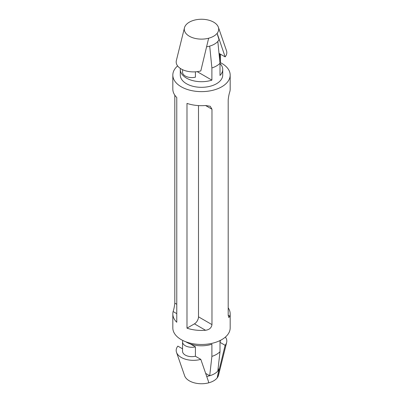 <?xml version="1.0" encoding="UTF-8"?>
<svg xmlns="http://www.w3.org/2000/svg" width="403" height="403" viewBox="0 0 403 403"><rect width="100%" height="100%" fill="white"/><g stroke="black" fill="none" stroke-linecap="round" stroke-linejoin="round"><path stroke-width="0.6" d="M182.549 348.827L177.864 346.122A17.203 9.934 0 0 0 176.519 352.348A17.203 9.934 0 0 0 200.805 359.365L208.457 381.46L208.643 382.85A17.203 9.934 0 0 0 208.915 382.774C212.547 381.752 215.252 380.19 217.026 378.095A17.203 9.934 0 0 0 217.152 377.938A17.203 9.934 0 0 0 218.532 375.218L226.642 342.439A17.203 9.934 0 0 0 225.393 337.079M220.003 342.354L225.136 345.316L217.152 377.938M217.479 376.251L219.046 369.274A18.276 10.549 0 0 1 206.719 376.432M176.519 352.348L184.629 375.762A17.203 9.934 0 0 0 208.643 382.85M200.805 359.365L195.42 356.252A9.319 5.38 180 0 1 182.549 351.28L182.549 341.915A9.319 5.38 180 0 1 182.871 340.51M225.136 345.316A17.203 9.934 0 0 0 226.642 342.439M220.003 340.575L220.003 351.718C218.038 353.708 215.333 355.27 211.892 356.398L211.892 344.227A21.218 12.251 180 0 1 185.773 341.769M220.003 341.809A9.319 5.38 0 0 0 220.446 340.354M190.367 343.971L195.42 346.887L195.42 356.252M195.42 346.887A9.319 5.38 180 0 1 182.549 341.915M218.083 368.715L219.046 369.274M220.003 351.718L217.816 371.062C215.988 373.128 213.288 374.684 209.706 375.742L205.671 373.41M211.892 356.398L209.706 375.742M220.451 54.173L220.451 61.085A9.319 5.38 180 0 1 219.952 62.818M219.746 60.747L219.746 53.77L219.01 53.342M182.549 69.679L182.549 72.208A9.319 5.38 0 0 0 195.42 77.18L195.42 71.825M184.468 27.782L176.358 60.561A17.203 9.934 180 0 0 183.204 69.971A17.203 9.934 180 0 0 200.805 70.928L208.643 38.225A17.203 9.934 180 0 1 191.193 37.141A17.203 9.934 180 0 1 184.468 27.782A17.203 9.934 180 0 1 185.848 25.062A17.203 9.934 180 0 1 185.974 24.905C187.753 22.81 190.458 21.248 194.085 20.226A17.203 9.934 180 0 1 194.357 20.15A17.203 9.934 180 0 1 218.371 27.238L226.481 50.652A17.203 9.934 180 0 1 225.136 56.878L219.746 53.77M218.371 27.238A17.203 9.934 180 0 1 217.152 33.308L225.136 56.878M217.479 34.784L219.046 39.63A18.276 10.549 180 0 1 206.779 46.778M217.152 33.308A17.203 9.934 180 0 1 217.026 33.469C215.247 35.565 212.542 37.126 208.915 38.149A17.203 9.934 180 0 1 208.643 38.225M197.193 71.648L211.892 80.137L211.892 67.961L209.706 46.098M211.892 67.961C215.333 66.827 218.038 65.271 220.003 63.281L217.816 41.418M220.003 63.457A21.218 12.251 180 0 1 222.718 69.457A21.218 12.251 180 0 1 220.003 75.457L220.003 63.281M205.555 105.51L211.973 109.213L210.22 106.266L205.555 105.51A28.673 16.553 0 0 1 186.987 103.4L186.987 328.158L194.442 323.851A5.733 3.31 120 0 0 198.498 316.829L198.498 105.586M211.973 109.213L211.973 324.606C211.479 327.846 209.338 329.735 205.555 330.269A28.673 16.553 180 0 1 186.987 328.158M220.129 62.49A28.673 16.553 180 0 1 221.776 63.367A28.673 16.553 180 0 1 230.173 75.074L230.173 89.123A28.673 16.553 180 0 1 229.886 91.461C229.116 93.723 228.551 96.519 228.194 99.848L228.194 315.242L228.818 317.539L229.886 316.219A28.673 16.553 0 0 0 230.173 313.877A28.673 16.553 0 0 0 228.194 307.832M230.173 75.074A28.673 16.553 180 0 1 201.5 91.627A28.673 16.553 180 0 1 172.827 75.074L172.827 89.123A28.673 16.553 0 0 0 176.771 97.501L176.771 322.259A28.673 16.553 180 0 1 172.827 313.877A28.673 16.553 180 0 1 173.114 311.539C173.884 309.277 174.449 306.481 174.806 303.152L174.806 95.168M230.173 313.877L230.173 327.926A28.673 16.553 180 0 1 201.5 344.479A28.673 16.553 180 0 1 172.827 327.926L172.827 313.877M172.827 75.074A28.673 16.553 180 0 1 177.607 65.921M222.718 69.457L222.718 75.074A21.218 12.251 180 0 1 201.5 87.325A21.218 12.251 180 0 1 180.282 75.074L180.282 69.457A21.218 12.251 180 0 1 180.353 68.445M211.892 80.137A21.218 12.251 180 0 1 180.282 69.457M198.498 316.829L211.973 324.606M194.442 323.851L205.555 330.269M228.194 315.242L229.886 316.219M176.771 304.285L174.806 303.152M176.771 313.65L173.114 311.539"/></g></svg>
